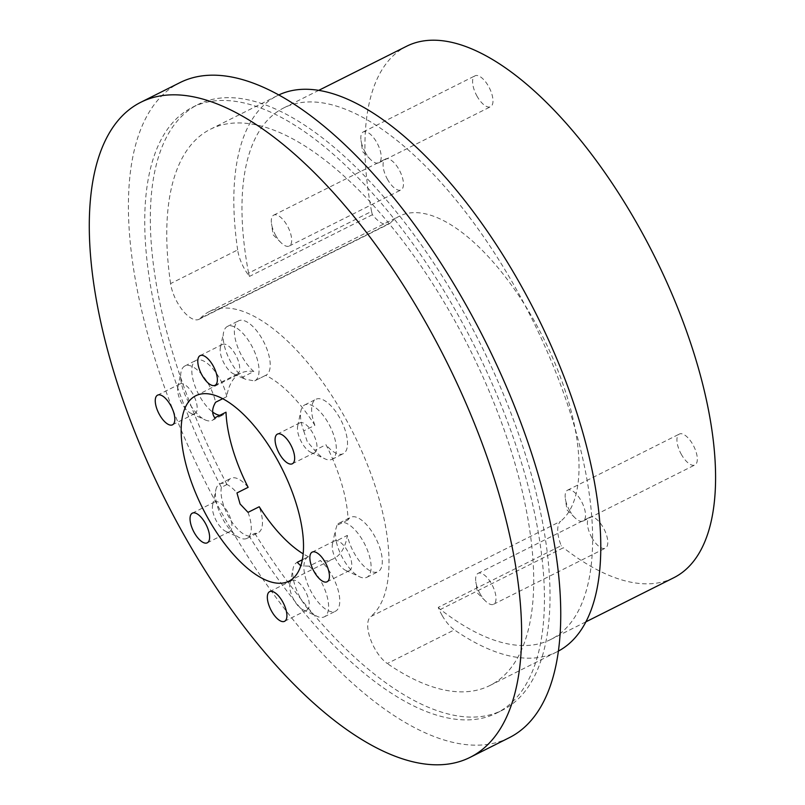 <?xml version="1.0" encoding="UTF-8"?>
<svg xmlns="http://www.w3.org/2000/svg" width="805" height="805" viewBox="0 0 805 805"><rect width="100%" height="100%" fill="white"/><g stroke="black" fill="none" stroke-linecap="round" stroke-linejoin="round"><path stroke-width="0.6" stroke-dasharray="4.03 3.02" d="M442.116 615.412A27.672 11.823 63.3 0 1 438.252 607.383L561.206 545.659A27.672 11.823 63.3 0 1 560.652 521.278L370.632 616.66A27.672 11.823 -116.7 0 0 375.05 649.082A27.672 11.823 -116.7 0 0 387.306 663.531L454.372 629.862A27.672 11.823 63.3 0 1 442.116 615.412M390.445 222.864A27.672 11.823 63.3 0 1 388.986 223.941A27.672 11.823 63.3 0 1 372.433 214.704A13.836 5.917 63.3 0 1 371.558 211.403L248.594 273.116A13.836 5.917 -116.7 0 0 249.47 276.417A27.672 11.823 63.3 0 1 237.656 249.922L170.59 283.591A27.672 11.823 -116.7 0 0 182.514 310.217A27.672 11.823 -116.7 0 0 198.966 319.323A27.672 11.823 -116.7 0 0 200.415 318.237L390.445 222.864A172.924 73.899 63.3 0 1 399.511 216.102A172.924 73.899 63.3 0 1 533.031 318.649A172.924 73.899 63.3 0 1 560.652 521.278M200.415 318.237A172.924 73.899 63.3 0 1 209.481 311.475A172.924 73.899 63.3 0 1 343.011 414.022A172.924 73.899 63.3 0 1 370.632 616.66M294.107 600.238A16.603 7.094 63.3 0 1 289.911 583.675A16.603 7.094 63.3 0 1 292.024 580.415A16.603 7.094 63.3 0 1 304.843 590.256A16.603 7.094 63.3 0 1 306.916 610.079A16.603 7.094 63.3 0 1 303.042 609.828A16.603 7.094 63.3 0 1 294.107 600.238M302.288 559.787L308.426 556.708A30.439 13.011 -116.7 0 0 308.174 556.829A30.439 13.011 -116.7 0 0 311.978 593.174A30.439 13.011 -116.7 0 0 335.484 611.226A30.439 13.011 -116.7 0 0 331.68 574.871A30.439 13.011 -116.7 0 0 320.269 560.562L309.09 566.167A30.439 13.011 63.3 0 1 320.501 580.486A30.439 13.011 63.3 0 1 324.304 616.841A30.439 13.011 63.3 0 1 317.19 616.368A30.439 13.011 63.3 0 1 300.808 598.789A30.439 13.011 63.3 0 1 293.131 568.421A30.439 13.011 63.3 0 1 296.995 562.433A30.439 13.011 63.3 0 1 297.246 562.323M309.09 566.167L300.758 565.794M224.555 364.232A16.603 7.094 63.3 0 1 220.369 347.669A16.603 7.094 63.3 0 1 222.482 344.409A16.603 7.094 63.3 0 1 235.291 354.25A16.603 7.094 63.3 0 1 237.374 374.084A16.603 7.094 63.3 0 1 233.49 373.822A16.603 7.094 63.3 0 1 224.555 364.232M222.733 398.676L226.769 396.644A103.754 44.335 63.3 0 1 240.514 373.299A103.754 44.335 63.3 0 1 253.837 371.487L242.667 377.102A30.439 13.011 63.3 0 1 231.256 362.783A30.439 13.011 63.3 0 1 223.579 332.425A30.439 13.011 63.3 0 1 227.453 326.428A30.439 13.011 63.3 0 1 250.949 344.48A30.439 13.011 63.3 0 1 254.752 380.835A30.439 13.011 63.3 0 1 254.511 380.946L265.68 375.341A103.754 44.335 63.3 0 1 314.886 425.302L303.716 430.906A30.439 13.011 63.3 0 1 300.879 410.902A30.439 13.011 63.3 0 1 304.753 404.915A30.439 13.011 63.3 0 1 328.249 422.967A30.439 13.011 63.3 0 1 332.052 459.313A30.439 13.011 63.3 0 1 324.938 458.84A30.439 13.011 63.3 0 1 314.785 450.327L325.965 444.722A103.754 44.335 63.3 0 1 348.102 519.839A30.439 13.011 63.3 0 1 350.698 517.303A30.439 13.011 63.3 0 1 374.204 535.355A30.439 13.011 63.3 0 1 378.008 571.711A30.439 13.011 63.3 0 1 354.502 553.659A30.439 13.011 63.3 0 1 347.337 535.406A103.754 44.335 63.3 0 1 333.602 558.75A103.754 44.335 63.3 0 1 320.269 560.562M253.837 371.487A30.439 13.011 63.3 0 1 242.436 357.168A30.439 13.011 63.3 0 1 238.632 320.823A30.439 13.011 63.3 0 1 262.128 338.865A30.439 13.011 63.3 0 1 265.932 375.221A30.439 13.011 63.3 0 1 265.68 375.341M182.031 403.758A16.603 7.094 63.3 0 1 177.845 387.195A16.603 7.094 63.3 0 1 179.958 383.925A16.603 7.094 63.3 0 1 192.767 393.766A16.603 7.094 63.3 0 1 194.85 413.599A16.603 7.094 63.3 0 1 190.966 413.337A16.603 7.094 63.3 0 1 182.031 403.758M214.824 417.825A30.439 13.011 63.3 0 1 212.228 420.351A30.439 13.011 63.3 0 1 205.114 419.878A30.439 13.011 63.3 0 1 188.732 402.299A30.439 13.011 63.3 0 1 181.055 371.94A30.439 13.011 63.3 0 1 184.929 365.953A30.439 13.011 63.3 0 1 208.425 383.995A30.439 13.011 63.3 0 1 215.599 402.259M226.769 396.644A30.439 13.011 -116.7 0 0 219.604 378.39A30.439 13.011 -116.7 0 0 196.108 360.338A30.439 13.011 -116.7 0 0 199.912 396.694A30.439 13.011 -116.7 0 0 212.631 412.039M336.631 560.723A16.603 7.094 63.3 0 1 332.435 544.16A16.603 7.094 63.3 0 1 334.548 540.89A16.603 7.094 63.3 0 1 347.368 550.741A16.603 7.094 63.3 0 1 349.44 570.564A16.603 7.094 63.3 0 1 345.566 570.312A16.603 7.094 63.3 0 1 336.631 560.723M348.102 519.839L336.923 525.444A30.439 13.011 63.3 0 1 339.519 522.918A30.439 13.011 63.3 0 1 363.025 540.97A30.439 13.011 63.3 0 1 366.828 577.316A30.439 13.011 63.3 0 1 359.714 576.843A30.439 13.011 63.3 0 1 343.333 559.274A30.439 13.011 63.3 0 1 336.158 541.01L347.337 535.406M336.923 525.444L335.111 531.481L336.158 541.01M301.855 442.72A16.603 7.094 63.3 0 1 297.669 426.157A16.603 7.094 63.3 0 1 299.772 422.887A16.603 7.094 63.3 0 1 312.592 432.738A16.603 7.094 63.3 0 1 314.675 452.561A16.603 7.094 63.3 0 1 310.79 452.309A16.603 7.094 63.3 0 1 301.855 442.72M303.716 430.906L307.218 441.553L314.785 450.327M314.886 425.302A30.439 13.011 63.3 0 1 315.922 399.3A30.439 13.011 63.3 0 1 339.428 417.352A30.439 13.011 63.3 0 1 343.232 453.708A30.439 13.011 63.3 0 1 325.965 444.722M216.807 521.761A16.603 7.094 63.3 0 1 212.611 505.198A16.603 7.094 63.3 0 1 214.724 501.928A16.603 7.094 63.3 0 1 227.543 511.769A16.603 7.094 63.3 0 1 229.626 531.602A16.603 7.094 63.3 0 1 225.742 531.34A16.603 7.094 63.3 0 1 216.807 521.761M248.041 512.362A30.439 13.011 63.3 0 1 247.004 538.354A30.439 13.011 63.3 0 1 239.89 537.881A30.439 13.011 63.3 0 1 223.508 520.302A30.439 13.011 63.3 0 1 215.831 489.943A30.439 13.011 63.3 0 1 219.705 483.956A30.439 13.011 63.3 0 1 236.962 492.942M592.007 537.911A17.287 7.386 63.3 0 1 589.844 517.253A17.287 7.386 63.3 0 1 603.197 527.506A17.287 7.386 63.3 0 1 605.36 548.165A17.287 7.386 63.3 0 1 592.007 537.911M480.223 594.01A17.287 7.386 63.3 0 1 475.836 581.884A17.287 7.386 63.3 0 1 478.059 573.361A17.287 7.386 63.3 0 1 491.412 583.615A17.287 7.386 63.3 0 1 493.576 604.273A17.287 7.386 63.3 0 1 485.415 600.963A17.287 7.386 63.3 0 1 480.223 594.01M387.668 179.676A17.287 7.386 63.3 0 1 385.504 159.018A17.287 7.386 63.3 0 1 398.857 169.271A17.287 7.386 63.3 0 1 401.021 189.93A17.287 7.386 63.3 0 1 387.668 179.676M275.894 235.774A17.287 7.386 63.3 0 1 271.496 223.649A17.287 7.386 63.3 0 1 273.73 215.126A17.287 7.386 63.3 0 1 287.083 225.38A17.287 7.386 63.3 0 1 289.247 246.028A17.287 7.386 63.3 0 1 281.076 242.728A17.287 7.386 63.3 0 1 275.894 235.774M477.194 96.479A17.287 7.386 63.3 0 1 475.031 75.821A17.287 7.386 63.3 0 1 488.383 86.075A17.287 7.386 63.3 0 1 490.547 106.733A17.287 7.386 63.3 0 1 477.194 96.479M365.42 152.578A17.287 7.386 63.3 0 1 361.022 140.442A17.287 7.386 63.3 0 1 363.256 131.929A17.287 7.386 63.3 0 1 376.609 142.183A17.287 7.386 63.3 0 1 378.763 162.831A17.287 7.386 63.3 0 1 370.602 159.531A17.287 7.386 63.3 0 1 365.42 152.578M681.533 454.714A17.287 7.386 63.3 0 1 679.37 434.056A17.287 7.386 63.3 0 1 692.723 444.31A17.287 7.386 63.3 0 1 694.876 464.968A17.287 7.386 63.3 0 1 681.533 454.714M569.749 510.813A17.287 7.386 63.3 0 1 565.362 498.687A17.287 7.386 63.3 0 1 567.585 490.165A17.287 7.386 63.3 0 1 580.938 500.418A17.287 7.386 63.3 0 1 583.102 521.066A17.287 7.386 63.3 0 1 574.941 517.766A17.287 7.386 63.3 0 1 569.749 510.813M242.667 377.102L244.962 379.125L254.511 380.946M248.141 487.327A30.439 13.011 -116.7 0 0 230.874 478.341A30.439 13.011 -116.7 0 0 226.97 484.53L221.375 487.337A338.925 144.84 63.3 0 1 192.546 107.266A338.925 144.84 63.3 0 1 454.251 308.255A338.925 144.84 63.3 0 1 496.615 713.089A338.925 144.84 63.3 0 1 249.218 536.14L254.803 533.333A30.439 13.011 -116.7 0 0 258.184 532.739A30.439 13.011 -116.7 0 0 259.22 506.748M226.97 484.53A338.925 144.84 63.3 0 1 198.131 104.459A338.925 144.84 63.3 0 1 459.836 305.457A338.925 144.84 63.3 0 1 502.209 710.282A338.925 144.84 63.3 0 1 254.803 533.333M509.032 737.813A366.597 156.663 63.3 0 1 225.964 520.412A366.597 156.663 63.3 0 1 180.129 82.533M248.594 273.116A297.427 127.11 63.3 0 1 283.813 107.89A297.427 127.11 63.3 0 1 513.479 284.266A297.427 127.11 63.3 0 1 550.66 639.532A297.427 127.11 63.3 0 1 440.446 609.455L563.399 547.742A13.836 5.917 63.3 0 1 561.206 545.659M371.558 211.403A297.427 127.11 63.3 0 1 406.777 46.167M170.59 283.591A311.263 133.016 63.3 0 1 210.538 129.182A311.263 133.016 63.3 0 1 450.881 313.769A311.263 133.016 63.3 0 1 489.792 685.558A311.263 133.016 63.3 0 1 387.306 663.531M237.656 249.922A311.263 133.016 63.3 0 1 277.614 95.523A311.263 133.016 63.3 0 1 278.943 94.869M558.187 651.205A311.263 133.016 63.3 0 1 556.869 651.889A311.263 133.016 63.3 0 1 454.372 629.862M438.252 607.383A13.836 5.917 -116.7 0 0 440.446 609.455M673.614 577.819A297.427 127.11 63.3 0 1 563.399 547.742M221.375 487.337A30.439 13.011 -116.7 0 0 229.093 517.504A30.439 13.011 -116.7 0 0 249.218 536.14M308.426 556.708A103.754 44.335 63.3 0 1 303.133 553.81M219.825 415.31A30.439 13.011 -116.7 0 0 223.408 414.736A30.439 13.011 -116.7 0 0 226.004 412.21M372.433 214.704L249.47 276.417M269.675 591.635L292.024 580.415M289.911 583.675L293.131 568.421M296.995 562.433L308.174 556.829M324.304 616.841L335.484 611.226M200.123 355.629L222.482 344.409M220.369 347.669L223.579 332.425M227.453 326.428L238.632 320.823M254.752 380.835L265.932 375.221M157.599 395.144L179.958 383.925M177.845 387.195L181.055 371.94M184.929 365.953L196.108 360.338M312.199 552.109L334.548 540.89M332.435 544.16L335.111 531.481M366.828 577.316L378.008 571.711M277.423 434.106L299.772 422.887M297.669 426.157L300.879 410.902M332.052 459.313L343.232 453.708M192.375 513.147L214.724 501.928M212.611 505.198L215.831 489.943M478.059 573.361L589.844 517.253M485.415 600.963L477.425 593.023L475.836 581.884M273.73 215.126L385.504 159.018M281.076 242.728L273.086 234.788L271.496 223.649M363.256 131.929L475.031 75.821M370.602 159.531L362.612 151.592L361.022 140.442M567.585 490.165L679.37 434.056M574.941 517.766L566.951 509.827L565.362 498.687M195.796 395.738L240.514 373.299M192.546 107.266L198.131 104.459M283.813 107.89L318.861 90.291M210.538 129.182L277.614 95.523M489.792 685.558L556.869 651.889M550.66 639.532L585.708 621.933M496.615 713.089L502.209 710.282M288.884 581.19L333.602 558.75M583.102 521.066L694.876 464.968M378.763 162.831L490.547 106.733M289.247 246.028L401.021 189.93M493.576 604.273L605.36 548.165M247.004 538.354L258.184 532.739M219.705 483.956L230.874 478.341M225.742 531.34L239.89 537.881M207.267 542.822L229.626 531.602M304.753 404.915L315.922 399.3M310.79 452.309L324.938 458.84M292.316 463.781L314.675 452.561M339.519 522.918L350.698 517.303M345.566 570.312L359.714 576.843M327.092 581.784L349.44 570.564M212.228 420.351L223.408 414.736M190.966 413.337L205.114 419.878M172.491 424.819L194.85 413.599M233.49 373.822L244.962 379.125M215.016 385.303L237.374 374.084M303.042 609.828L317.19 616.368M284.568 621.309L306.916 610.079M209.481 311.475L399.511 216.102M198.966 319.323L388.986 223.941"/><path stroke-width="1.21" d="M271.748 611.458A16.603 7.094 63.3 0 1 269.675 591.635A16.603 7.094 63.3 0 1 282.495 601.476A16.603 7.094 63.3 0 1 284.568 621.309A16.603 7.094 63.3 0 1 271.748 611.458M300.758 565.794L297.246 562.323L302.288 559.787M202.196 375.452A16.603 7.094 63.3 0 1 200.123 355.629A16.603 7.094 63.3 0 1 212.943 365.47A16.603 7.094 63.3 0 1 215.016 385.303A16.603 7.094 63.3 0 1 202.196 375.452M159.672 414.978A16.603 7.094 63.3 0 1 157.599 395.144A16.603 7.094 63.3 0 1 170.419 404.985A16.603 7.094 63.3 0 1 172.491 424.819A16.603 7.094 63.3 0 1 159.672 414.978M303.133 553.81A103.754 44.335 63.3 0 1 259.22 506.748L248.041 512.362L240.071 503.96L236.962 492.942L248.141 487.327A103.754 44.335 63.3 0 1 226.004 412.21L214.824 417.825C211.675 413.639 211.936 408.447 215.599 402.259L222.733 398.676M314.272 571.942A16.603 7.094 63.3 0 1 312.199 552.109A16.603 7.094 63.3 0 1 325.019 561.96A16.603 7.094 63.3 0 1 327.092 581.784A16.603 7.094 63.3 0 1 314.272 571.942M279.496 453.94A16.603 7.094 63.3 0 1 277.423 434.106A16.603 7.094 63.3 0 1 290.243 443.958A16.603 7.094 63.3 0 1 292.316 463.781A16.603 7.094 63.3 0 1 279.496 453.94M194.448 532.98A16.603 7.094 63.3 0 1 192.375 513.147A16.603 7.094 63.3 0 1 205.195 522.988A16.603 7.094 63.3 0 1 207.267 542.822A16.603 7.094 63.3 0 1 194.448 532.98M208.767 519.668A103.754 44.335 63.3 0 1 195.796 395.738A103.754 44.335 63.3 0 1 275.914 457.27A103.754 44.335 63.3 0 1 288.884 581.19A103.754 44.335 63.3 0 1 208.767 519.668M424.074 319.575A366.597 156.663 63.3 0 1 469.909 757.455A366.597 156.663 63.3 0 1 186.841 540.044A366.597 156.663 63.3 0 1 141.006 102.175A366.597 156.663 63.3 0 1 424.074 319.575M141.006 102.175L180.129 82.533A366.597 156.663 63.3 0 1 463.197 299.943A366.597 156.663 63.3 0 1 509.032 737.813L469.909 757.455M318.861 90.291L406.777 46.167A297.427 127.11 63.3 0 1 636.433 222.552A297.427 127.11 63.3 0 1 673.614 577.819L585.708 621.933M278.943 94.869A311.263 133.016 63.3 0 1 517.957 280.11A311.263 133.016 63.3 0 1 558.187 651.205M212.631 412.039A30.439 13.011 -116.7 0 0 219.825 415.31"/></g></svg>

